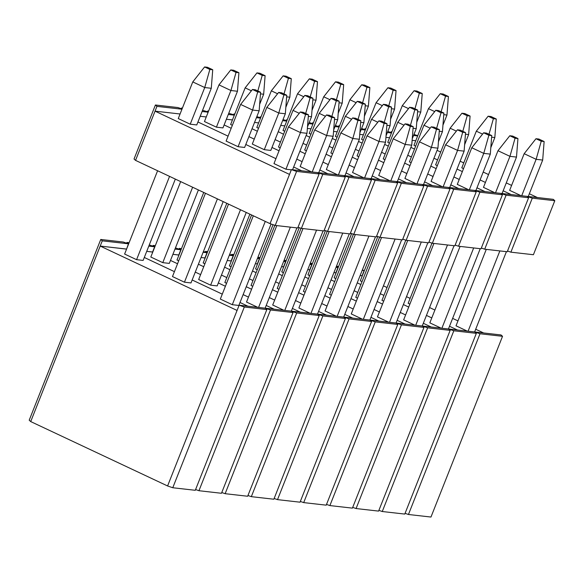 <?xml version="1.0" encoding="UTF-8"?>
<svg xmlns="http://www.w3.org/2000/svg" width="584" height="584" viewBox="0 0 584 584"><rect width="100%" height="100%" fill="white"/><g stroke="black" fill="none" stroke-linecap="round" stroke-linejoin="round"><path stroke-width="0.88" d="M319.112 173.966L296.592 171.411L291.409 169.623L317.594 172.601L319.112 173.966L296.592 171.411L275.21 225.424L270.027 223.643L135.554 160.381L134.035 159.016L155.417 104.996L177.938 107.551L182.062 108.974L177.938 107.551L155.417 104.996L156.935 106.368L155.417 104.996L134.035 159.016L135.554 160.381L270.027 223.643L289.518 174.412L155.045 111.15L135.554 160.381L155.045 111.15L180.076 113.99L155.045 111.15L156.935 106.368L155.045 111.15L289.518 174.412L291.409 169.623L296.592 171.411L275.21 225.424L297.731 227.979L275.21 225.424L270.027 223.643L291.409 169.623L343.786 175.572L345.305 176.937L322.777 174.382L317.594 172.601L322.777 174.382L301.395 228.395L298.022 227.234L301.395 228.395L323.916 230.95L301.395 228.395L322.777 174.382L345.305 176.937L343.786 175.572L317.594 172.601L319.112 173.966L297.731 227.979L319.112 173.966M181.967 109.208L156.935 106.368L181.967 109.208M197.939 121.983L228.067 136.152L197.939 121.983M245.798 144.496L275.925 158.665L245.798 144.496M293.65 167.009L301.702 170.791L293.65 167.009M285.934 169.221L273.976 163.593L285.934 169.221L291.328 169.834L285.934 169.221L300.446 132.568L285.934 169.221M226.118 141.08L238.082 146.708L244.63 147.453L238.082 146.708L252.595 110.055L238.082 146.708L226.118 141.08L240.63 104.427L226.118 141.08M178.259 118.567L190.223 124.195L196.772 124.939L190.223 124.195L204.736 87.542L190.223 124.195L178.259 118.567L192.771 81.913L178.259 118.567M305.563 114.457L308.44 114.785L303.176 112.303L300.3 111.982L305.563 114.457L300.446 132.568L288.481 126.94L273.976 163.593L288.481 126.94L300.3 111.982L305.563 114.457L308.44 114.785L306.994 133.313L300.446 132.568L288.481 126.94L300.3 111.982L303.176 112.303L308.44 114.785L306.994 133.313L300.446 132.568L305.563 114.457M238.841 305.447L271.086 224.008L238.841 305.447L232.293 304.702L265.275 221.409L232.293 304.702L220.329 299.074L253.31 215.781L220.329 299.074L232.293 304.702L238.841 305.447M292.562 169.754L306.994 133.313L292.562 169.754M257.705 91.944L260.588 92.272L255.325 89.79L252.441 89.469L257.705 91.944L252.595 110.055L240.63 104.427L252.441 89.469L257.705 91.944L260.588 92.272L259.143 110.799L252.595 110.055L240.63 104.427L252.441 89.469L255.325 89.79L260.588 92.272L259.143 110.799L252.595 110.055L257.705 91.944M190.99 282.933L223.183 201.604L190.99 282.933L184.442 282.189L217.416 198.896L184.442 282.189L172.477 276.56L205.458 193.267L172.477 276.56L184.442 282.189L190.99 282.933M244.63 147.453L259.143 110.799L244.63 147.453M209.853 69.43L212.729 69.759L207.466 67.284L204.59 66.956L209.853 69.43L204.736 87.542L192.771 81.913L204.59 66.956L209.853 69.43L212.729 69.759L211.284 88.286L204.736 87.542L192.771 81.913L204.59 66.956L207.466 67.284L212.729 69.759L211.284 88.286L204.736 87.542L209.853 69.43M143.131 260.42L175.331 179.098L143.131 260.42L136.583 259.676L169.564 176.383L136.583 259.676L124.618 254.047L157.6 170.754L124.618 254.047L136.583 259.676L143.131 260.42M196.772 124.939L211.284 88.286L196.772 124.939M266.844 309.564L244.324 307.009L239.141 305.228L265.326 308.199L266.844 309.564L244.324 307.009L172.769 487.742L195.29 490.297L266.844 309.564L265.326 308.199L239.141 305.228L244.324 307.009L172.769 487.742L167.586 485.961L237.075 310.454L100.207 246.068L30.718 421.575L167.586 485.961L30.718 421.575L29.2 420.21L100.755 239.469L123.282 242.031L128.465 243.813L102.273 240.842L100.755 239.469L123.282 242.031L128.465 243.813L126.567 249.127L128.465 243.813L126.947 242.448L129.115 242.688L126.947 242.448L128.465 243.813L126.567 249.127L100.207 246.068L30.718 421.575L29.2 420.21L100.755 239.469L102.273 240.842L100.207 246.068L126.597 249.061L128.662 243.835L102.273 240.842L100.207 246.068L237.075 310.454L239.141 305.228L167.586 485.961L172.769 487.742L195.29 490.297L266.844 309.564M144.299 257.464L174.426 271.64L144.299 257.464M192.158 279.977L222.285 294.146L192.158 279.977M240.009 302.49L247.952 306.228L240.009 302.49M331.748 117.428L334.632 117.756L329.369 115.274L326.485 114.953L331.748 117.428L326.638 135.539L312.206 171.988L326.638 135.539L314.674 129.911L300.161 166.564L314.674 129.911L326.485 114.953L331.748 117.428L334.632 117.756L333.179 136.284L326.638 135.539L314.674 129.911L326.485 114.953L329.369 115.274L334.632 117.756L333.179 136.284L326.638 135.539L331.748 117.428M265.129 308.177L296.913 227.891L265.129 308.177M318.754 172.733L333.179 136.284L318.754 172.733M290.365 227.147L258.581 307.432L290.365 227.147M246.521 302.045L276.787 225.607L246.521 302.045L257.778 307.345L246.521 302.045M357.934 120.399L360.817 120.727L355.554 118.253L352.67 117.924L357.934 120.399L352.824 138.51L338.392 174.959L352.824 138.51L340.859 132.882L326.346 169.535L340.859 132.882L352.67 117.924L357.934 120.399L360.817 120.727L359.372 139.255L352.824 138.51L340.859 132.882L352.67 117.924L355.554 118.253L360.817 120.727L359.372 139.255L352.824 138.51L357.934 120.399M291.314 311.148L323.098 230.862L291.314 311.148M344.94 175.704L359.372 139.255L344.94 175.704M316.557 230.118L284.766 310.403L316.557 230.118M272.706 305.016L302.972 228.578L272.706 305.016L283.963 310.316L272.706 305.016M384.126 123.37L387.002 123.698L381.739 121.224L378.863 120.895L384.126 123.37L379.009 141.481L364.584 177.93L379.009 141.481L367.044 135.853L352.532 172.506L367.044 135.853L378.863 120.895L384.126 123.37L387.002 123.698L385.557 142.226L379.009 141.481L367.044 135.853L378.863 120.895L381.739 121.224L387.002 123.698L385.557 142.226L379.009 141.481L384.126 123.37M317.499 314.119L349.29 233.834L317.499 314.119M371.125 178.675L385.557 142.226L371.125 178.675M342.742 233.089L310.951 313.374L342.742 233.089M298.891 307.987L329.157 231.549L298.891 307.987L310.148 313.287L298.891 307.987M410.311 126.341L413.195 126.67L407.924 124.195L405.048 123.866L410.311 126.341L405.201 144.452L390.769 180.901L405.201 144.452L393.236 138.824L378.724 175.477L393.236 138.824L405.048 123.866L410.311 126.341L413.195 126.67L411.742 145.197L405.201 144.452L393.236 138.824L405.048 123.866L407.924 124.195L413.195 126.67L411.742 145.197L405.201 144.452L410.311 126.341M343.684 317.09L375.476 236.805L343.684 317.09M397.317 181.646L411.742 145.197L397.317 181.646M368.927 236.06L337.143 316.346L368.927 236.06M325.084 310.958L355.349 234.52L325.084 310.958L336.34 316.258L325.084 310.958M436.496 129.312L439.38 129.641L434.116 127.166L431.233 126.837L436.496 129.312L431.386 147.423L416.954 183.872L431.386 147.423L419.421 141.795L404.909 178.448L419.421 141.795L431.233 126.837L436.496 129.312L439.38 129.641L437.934 148.168L431.386 147.423L419.421 141.795L431.233 126.837L434.116 127.166L439.38 129.641L437.934 148.168L431.386 147.423L436.496 129.312M369.876 320.061L401.661 239.776L369.876 320.061M423.502 184.617L437.934 148.168L423.502 184.617M395.113 239.031L363.328 319.317L395.113 239.031M351.269 313.929L381.534 237.491L351.269 313.929L362.525 319.229L351.269 313.929M462.689 132.283L465.565 132.612L460.301 130.137L457.418 129.809L462.689 132.283L457.571 150.402L443.139 186.843L457.571 150.402L445.607 144.774L431.094 181.42L445.607 144.774L457.418 129.809L462.689 132.283L465.565 132.612L464.119 151.139L457.571 150.402L445.607 144.774L457.418 129.809L460.301 130.137L465.565 132.612L464.119 151.139L457.571 150.402L462.689 132.283M396.061 323.032L427.853 242.747L396.061 323.032M449.687 187.588L464.119 151.139L449.687 187.588M421.305 242.002L389.513 322.288L421.305 242.002M377.454 316.908L407.72 240.462L377.454 316.908L388.71 322.2L377.454 316.908M488.874 135.254L491.75 135.583L486.487 133.108L483.61 132.78L488.874 135.254L483.756 153.373L469.332 189.815L483.756 153.373L471.799 147.745L457.287 184.391L471.799 147.745L483.61 132.78L488.874 135.254L491.75 135.583L490.304 154.11L483.756 153.373L471.799 147.745L483.61 132.78L486.487 133.108L491.75 135.583L490.304 154.11L483.756 153.373L488.874 135.254M422.247 326.003L454.038 245.718L422.247 326.003M475.88 190.559L490.304 154.11L475.88 190.559M447.49 244.973L415.706 325.266L447.49 244.973M403.646 319.879L433.912 243.433L403.646 319.879L414.903 325.171L403.646 319.879M515.059 138.233L517.942 138.554L512.679 136.079L509.796 135.751L515.059 138.233L509.949 156.344L495.517 192.786L509.949 156.344L497.984 150.716L483.472 187.369L497.984 150.716L509.796 135.751L515.059 138.233L517.942 138.554L516.497 157.081L509.949 156.344L497.984 150.716L509.796 135.751L512.679 136.079L517.942 138.554L516.497 157.081L509.949 156.344L515.059 138.233M448.439 328.974L480.223 248.689L448.439 328.974M502.065 193.53L516.497 157.081L502.065 193.53M473.675 247.944L441.891 328.237L473.675 247.944M429.831 322.85L460.097 246.404L429.831 322.85L441.088 328.142L429.831 322.85M541.244 141.204L544.127 141.525L538.864 139.05L535.981 138.722L541.244 141.204L536.134 159.315L521.702 195.757L536.134 159.315L524.169 153.687L509.657 190.34L524.169 153.687L535.981 138.722L541.244 141.204L544.127 141.525L542.682 160.06L536.134 159.315L524.169 153.687L535.981 138.722L538.864 139.05L544.127 141.525L542.682 160.06L536.134 159.315L541.244 141.204M474.624 331.946L506.416 251.66L474.624 331.946M528.25 196.501L542.682 160.06L528.25 196.501M499.868 250.916L468.076 331.208L499.868 250.916M456.016 325.821L486.282 249.375L456.016 325.821L467.273 331.113L456.016 325.821M283.89 94.915L286.773 95.243L281.51 92.768L278.626 92.44L283.89 94.915L278.78 113.026L264.267 149.679L278.78 113.026L266.815 107.398L252.303 144.051L266.815 107.398L278.626 92.44L283.89 94.915L286.773 95.243L285.328 113.77L278.78 113.026L266.815 107.398L278.626 92.44L281.51 92.768L286.773 95.243L285.328 113.77L278.78 113.026L283.89 94.915M217.175 285.904L246.251 212.459L217.175 285.904L210.627 285.16L240.484 209.744L210.627 285.16L198.662 279.532L228.519 204.115L198.662 279.532L210.627 285.16L217.175 285.904M270.815 150.424L285.328 113.77L270.815 150.424L264.267 149.679L270.815 150.424M310.082 97.886L312.958 98.214L307.695 95.74L304.819 95.411L310.082 97.886L305.68 113.486L310.082 97.886L312.958 98.214L311.513 116.742L308.315 116.377L311.513 116.742L307.498 126.889L311.513 116.742L312.958 98.214L307.695 95.74L304.819 95.411L310.082 97.886M224.855 282.503L251.587 214.97L224.855 282.503L226.57 283.313L224.855 282.503M278.495 147.022L293.007 110.369L278.495 147.022L280.211 147.832L278.495 147.022M299.249 113.311L293.007 110.369L304.819 95.411L293.007 110.369L299.249 113.311M336.267 100.857L339.151 101.185L333.887 98.711L331.004 98.382L336.267 100.857L331.865 116.457L336.267 100.857L339.151 101.185L337.705 119.713L334.508 119.348L337.705 119.713L333.683 129.86L337.705 119.713L339.151 101.185L333.887 98.711L331.004 98.382L336.267 100.857M251.04 285.474L274.86 225.307L251.04 285.474L252.755 286.284L251.04 285.474M304.68 149.993L319.192 113.34L304.68 149.993L306.403 150.803L304.68 149.993M325.434 116.282L319.192 113.34L331.004 98.382L319.192 113.34L325.434 116.282M362.452 103.828L365.336 104.156L360.072 101.682L357.189 101.353L362.452 103.828L358.05 119.428L362.452 103.828L365.336 104.156L363.89 122.684L360.693 122.319L363.89 122.684L359.868 132.831L363.89 122.684L365.336 104.156L360.072 101.682L357.189 101.353L362.452 103.828M277.225 288.445L301.052 228.278L277.225 288.445L278.948 289.255L277.225 288.445M330.865 152.964L345.378 116.311L330.865 152.964L332.588 153.774L330.865 152.964M351.619 119.253L345.378 116.311L357.189 101.353L345.378 116.311L351.619 119.253M388.645 106.799L391.521 107.127L386.258 104.653L383.381 104.324L388.645 106.799L384.243 122.399L388.645 106.799L391.521 107.127L390.076 125.655L386.878 125.297L390.076 125.655L386.06 135.802L390.076 125.655L391.521 107.127L386.258 104.653L383.381 104.324L388.645 106.799M303.41 291.423L327.237 231.249L303.41 291.423L305.133 292.226L303.41 291.423M357.058 155.935L371.563 119.289L357.058 155.935L358.773 156.746L357.058 155.935M377.811 122.224L371.563 119.289L383.381 104.324L371.563 119.289L377.811 122.224M414.83 109.77L417.713 110.099L412.45 107.624L409.566 107.295L414.83 109.77L410.428 125.37L414.83 109.77L417.713 110.099L416.261 128.626L413.063 128.268L416.261 128.626L412.246 138.78L416.261 128.626L417.713 110.099L412.45 107.624L409.566 107.295L414.83 109.77M329.602 294.394L353.422 234.221L329.602 294.394L331.318 295.205L329.602 294.394M383.243 158.906L397.755 122.26L383.243 158.906L384.966 159.717L383.243 158.906M403.997 125.195L397.755 122.26L409.566 107.295L397.755 122.26L403.997 125.195M441.015 112.748L443.898 113.07L438.635 110.595L435.752 110.267L441.015 112.748L436.613 128.341L441.015 112.748L443.898 113.07L442.453 131.597L439.256 131.239L442.453 131.597L438.431 141.751L442.453 131.597L443.898 113.07L438.635 110.595L435.752 110.267L441.015 112.748M355.787 297.365L379.607 237.192L355.787 297.365L357.51 298.176L355.787 297.365M409.428 161.885L423.94 125.232L409.428 161.885L411.151 162.688L409.428 161.885M430.182 128.166L423.94 125.232L435.752 110.267L423.94 125.232L430.182 128.166M467.207 115.72L470.084 116.041L464.82 113.566L461.944 113.238L467.207 115.72L462.805 131.312L467.207 115.72L470.084 116.041L468.638 134.576L465.441 134.21L468.638 134.576L464.623 144.722L468.638 134.576L470.084 116.041L464.82 113.566L461.944 113.238L467.207 115.72M381.972 300.337L405.8 240.163L381.972 300.337L383.695 301.147L381.972 300.337M435.613 164.856L450.125 128.203L435.613 164.856L437.336 165.666L435.613 164.856M456.374 131.137L450.125 128.203L461.944 113.238L450.125 128.203L456.374 131.137M493.392 118.691L496.276 119.012L491.005 116.537L488.129 116.209L493.392 118.691L488.99 134.283L493.392 118.691L496.276 119.012L494.823 137.547L491.626 137.182L494.823 137.547L490.808 147.694L494.823 137.547L496.276 119.012L491.005 116.537L488.129 116.209L493.392 118.691M408.165 303.308L431.985 243.134L408.165 303.308L409.88 304.118L408.165 303.308M461.805 167.827L476.318 131.174L461.805 167.827L463.521 168.637L461.805 167.827M482.559 134.108L476.318 131.174L488.129 116.209L476.318 131.174L482.559 134.108M236.038 72.401L238.922 72.73L233.651 70.255L230.775 69.927L236.038 72.401L230.928 90.513L216.416 127.166L230.928 90.513L218.963 84.884L204.451 121.538L218.963 84.884L230.775 69.927L236.038 72.401L238.922 72.73L237.469 91.257L230.928 90.513L218.963 84.884L230.775 69.927L233.651 70.255L238.922 72.73L237.469 91.257L230.928 90.513L236.038 72.401M169.316 263.391L198.399 189.946L169.316 263.391L162.775 262.647L192.632 187.23L162.775 262.647L150.811 257.018L180.668 181.602L150.811 257.018L162.775 262.647L169.316 263.391M222.957 127.911L237.469 91.257L222.957 127.911L216.416 127.166L222.957 127.911M262.223 75.373L265.107 75.701L259.844 73.226L256.96 72.898L262.223 75.373L257.821 90.973L262.223 75.373L265.107 75.701L263.661 94.228L260.464 93.863L263.661 94.228L259.639 104.375L263.661 94.228L265.107 75.701L259.844 73.226L256.96 72.898L262.223 75.373M176.996 259.989L203.736 192.457L176.996 259.989L178.719 260.8L176.996 259.989M230.636 124.509L245.149 87.855L230.636 124.509L232.359 125.319L230.636 124.509M251.39 90.797L245.149 87.855L256.96 72.898L245.149 87.855L251.39 90.797M288.416 78.344L291.292 78.672L286.029 76.197L283.145 75.869L288.416 78.344L284.007 93.944L288.416 78.344L291.292 78.672L289.846 97.2L286.649 96.835L289.846 97.2L285.832 107.347L289.846 97.2L291.292 78.672L286.029 76.197L283.145 75.869L288.416 78.344M203.181 262.961L226.804 203.312L203.181 262.961L204.904 263.771L203.181 262.961M256.821 127.48L271.334 90.827L256.821 127.48L258.544 128.29L256.821 127.48M277.582 93.768L271.334 90.827L283.145 75.869L271.334 90.827L277.582 93.768M314.601 81.315L317.477 81.643L312.214 79.168L309.337 78.84L314.601 81.315L310.199 96.915L314.601 81.315L317.477 81.643L316.032 100.171L312.834 99.813L316.032 100.171L312.017 110.318L316.032 100.171L317.477 81.643L312.214 79.168L309.337 78.84L314.601 81.315M229.373 265.939L249.872 214.16L229.373 265.939L231.089 266.742L229.373 265.939M283.014 130.451L297.526 93.805L283.014 130.451L284.729 131.261L283.014 130.451M303.768 96.74L297.526 93.805L309.337 78.84L297.526 93.805L303.768 96.74M340.786 84.286L343.669 84.614L338.406 82.14L335.523 81.811L340.786 84.286L336.384 99.886L340.786 84.286L343.669 84.614L342.224 103.142L339.027 102.784L342.224 103.142L338.202 113.296L342.224 103.142L343.669 84.614L338.406 82.14L335.523 81.811L340.786 84.286M255.558 268.91L273.064 224.687L255.558 268.91L257.281 269.72L255.558 268.91M309.199 133.422L323.711 96.776L309.199 133.422L310.922 134.232L309.199 133.422M329.953 99.711L323.711 96.776L335.523 81.811L323.711 96.776L329.953 99.711M366.971 87.257L369.854 87.585L364.591 85.111L361.708 84.782L366.971 87.257L362.569 102.857L366.971 87.257L369.854 87.585L368.409 106.113L365.212 105.755L368.409 106.113L364.394 116.267L368.409 106.113L369.854 87.585L364.591 85.111L361.708 84.782L366.971 87.257M281.743 271.881L299.256 227.658L281.743 271.881L283.466 272.692L281.743 271.881M335.384 136.4L349.896 99.747L335.384 136.4L337.107 137.203L335.384 136.4M356.145 102.682L349.896 99.747L361.708 84.782L349.896 99.747L356.145 102.682M393.163 90.235L396.04 90.556L390.776 88.082L387.9 87.753L393.163 90.235L388.761 105.828L393.163 90.235L396.04 90.556L394.594 109.091L391.397 108.726L394.594 109.091L390.579 119.238L394.594 109.091L396.04 90.556L390.776 88.082L387.9 87.753L393.163 90.235M307.936 274.852L325.441 230.629L307.936 274.852L309.651 275.663L307.936 274.852M361.576 139.372L376.089 102.718L361.576 139.372L363.292 140.182L361.576 139.372M382.33 105.653L376.089 102.718L387.9 87.753L376.089 102.718L382.33 105.653M419.349 93.206L422.232 93.528L416.969 91.053L414.085 90.724L419.349 93.206L414.947 108.799L419.349 93.206L422.232 93.528L420.787 112.062L417.589 111.697L420.787 112.062L416.764 122.209L420.787 112.062L422.232 93.528L416.969 91.053L414.085 90.724L419.349 93.206M334.121 277.823L351.626 233.6L334.121 277.823L335.844 278.634L334.121 277.823M387.761 142.343L402.274 105.689L387.761 142.343L389.484 143.153L387.761 142.343M408.515 108.624L402.274 105.689L414.085 90.724L402.274 105.689L408.515 108.624M445.534 96.177L448.417 96.506L443.154 94.024L440.27 93.703L445.534 96.177L441.132 111.77L445.534 96.177L448.417 96.506L446.972 115.033L443.774 114.668L446.972 115.033L442.949 125.18L446.972 115.033L448.417 96.506L443.154 94.024L440.27 93.703L445.534 96.177M360.306 280.794L377.811 236.578L360.306 280.794L362.029 281.605L360.306 280.794M413.946 145.314L428.459 108.66L413.946 145.314L415.669 146.124L413.946 145.314M434.7 111.595L428.459 108.66L440.27 93.703L428.459 108.66L434.7 111.595M181.609 107.967L182.42 108.062L181.609 107.967L182.237 108.536L181.609 107.967L181.31 108.712L181.609 107.967M202.553 110.347L208.247 111.945L202.553 110.347M208.152 112.179L202.101 111.493L208.152 112.179M224.132 124.954L231.184 128.276L224.132 124.954M248.915 136.619L254.252 139.123L248.915 136.619M271.983 147.467L279.043 150.789L271.983 147.467M296.774 159.125L302.111 161.637L296.774 159.125M319.842 169.98L327.887 173.769L319.842 169.98M323.916 230.95L345.305 176.937L323.916 230.95M311.52 171.908L300.161 166.564L311.52 171.908M252.303 144.051L264.267 149.679L252.303 144.051M204.451 121.538L216.416 127.166L204.451 121.538M200.202 116.274L206.262 116.961L200.202 116.274M371.49 179.908L348.969 177.353L343.786 175.572L369.971 178.543L371.49 179.908L348.969 177.353L327.58 231.366L324.208 230.206L327.58 231.366L350.101 233.921L327.58 231.366L348.969 177.353L343.786 175.572L396.156 181.514L397.675 182.88L375.154 180.325L369.971 178.543L375.154 180.325L353.765 234.337L350.4 233.177L353.765 234.337L376.293 236.9L353.765 234.337L375.154 180.325L397.675 182.88L396.156 181.514L369.971 178.543L371.49 179.908L350.101 233.921L371.49 179.908M207.794 110.938L208.612 111.033L207.794 110.938L208.422 111.507L207.794 110.938L207.502 111.683L207.794 110.938M228.738 113.318L234.432 114.917L228.738 113.318M234.345 115.15L228.286 114.464L234.345 115.15M252.04 128.736L257.376 131.247L252.04 128.736M275.108 139.591L280.444 142.095L275.108 139.591M299.891 151.249L305.228 153.76L299.891 151.249M322.959 162.104L328.296 164.608L322.959 162.104M346.027 172.952L354.072 176.74L346.027 172.952M337.705 174.879L326.346 169.535L337.705 174.879M226.388 119.245L232.447 119.932L226.388 119.245M233.98 113.916L234.797 114.004L233.98 113.916L234.607 114.479L233.98 113.916L233.688 114.654L233.98 113.916M256.851 116.588L260.625 117.888L256.851 116.588M260.53 118.121L256.427 117.654L260.53 118.121M278.225 131.707L283.561 134.218L278.225 131.707M303.016 143.372L306.629 145.073L303.016 143.372M326.084 154.22L331.42 156.731L326.084 154.22M349.144 165.075L354.488 167.586L349.144 165.075M372.212 175.923L380.264 179.711L372.212 175.923M376.293 236.9L397.675 182.88L376.293 236.9M363.898 177.85L352.532 172.506L363.898 177.85M254.529 122.436L258.639 122.903L254.529 122.436M423.86 185.851L401.339 183.296L396.156 181.514L422.349 184.486L423.86 185.851L401.339 183.296L379.958 237.308L376.585 236.155L379.958 237.308L402.478 239.871L379.958 237.308L401.339 183.296L396.156 181.514L448.534 187.457L450.052 188.822L427.532 186.267L422.349 184.486L427.532 186.267L406.143 240.287L402.77 239.126L406.143 240.287L428.663 242.842L406.143 240.287L427.532 186.267L450.052 188.822L448.534 187.457L422.349 184.486L423.86 185.851L402.478 239.871L423.86 185.851M260.172 116.888L260.982 116.975L260.172 116.888L260.793 117.45L260.172 116.888L259.873 117.632L260.172 116.888M283.036 119.559L286.81 120.859L283.036 119.559M286.715 121.092L282.612 120.625L286.715 121.092M306.133 135.488L309.746 137.189L306.133 135.488M329.201 146.343L332.814 148.044L329.201 146.343M352.269 157.191L357.605 159.702L352.269 157.191M375.337 168.046L380.673 170.557L375.337 168.046M398.405 178.894L406.449 182.683L398.405 178.894M390.083 180.821L378.724 175.477L390.083 180.821M280.721 125.414L284.824 125.874L280.721 125.414M286.357 119.859L287.167 119.946L286.357 119.859L286.985 120.421L286.357 119.859L286.058 120.603L286.357 119.859M309.221 122.53L312.995 123.83L309.221 122.53M312.907 124.063L308.797 123.596L312.907 124.063M332.318 138.459L335.939 140.16L332.318 138.459M355.386 149.314L359.007 151.015L355.386 149.314M378.454 160.162L383.79 162.673L378.454 160.162M401.522 171.017L406.858 173.528L401.522 171.017M424.59 181.865L432.634 185.654L424.59 181.865M428.663 242.842L450.052 188.822L428.663 242.842M416.268 183.792L404.909 178.448L416.268 183.792M307.374 128.436L311.009 128.845L307.374 128.436M476.237 191.793L453.717 189.238L448.534 187.457L474.719 190.428L476.237 191.793L453.717 189.238L432.328 243.258L428.963 242.097L432.328 243.258L454.848 245.813L432.328 243.258L453.717 189.238L448.534 187.457L500.911 193.399L502.423 194.764L479.902 192.209L474.719 190.428L479.902 192.209L458.52 246.229L455.148 245.068L458.52 246.229L481.041 248.784L458.52 246.229L479.902 192.209L502.423 194.764L500.911 193.399L474.719 190.428L476.237 191.793L454.848 245.813L476.237 191.793M312.542 122.83L313.36 122.917L312.542 122.83L313.17 123.392L312.542 122.83L312.25 123.574L312.542 122.83M335.413 125.502L339.187 126.801L335.413 125.502M339.092 127.035L334.99 126.567L339.092 127.035M358.51 141.43L362.124 143.131L358.51 141.43M381.578 152.285L385.192 153.986L381.578 152.285M404.639 163.133L409.983 165.644L404.639 163.133M427.707 173.988L433.043 176.499L427.707 173.988M450.775 184.836L458.827 188.625L450.775 184.836M442.46 186.77L431.094 181.42L442.46 186.77M333.566 131.407L337.202 131.823L333.566 131.407M338.727 125.801L339.545 125.896L338.727 125.801L339.355 126.363L338.727 125.801L338.435 126.545L338.727 125.801M361.598 128.473L365.372 129.772L361.598 128.473M365.277 130.006L361.175 129.546L365.277 130.006M384.695 144.401L388.309 146.102L384.695 144.401M407.763 155.256L411.377 156.957L407.763 155.256M430.831 166.104L436.168 168.615L430.831 166.104M453.899 176.959L459.236 179.47L453.899 176.959M476.967 187.807L485.012 191.596L476.967 187.807M481.041 248.784L502.423 194.764L481.041 248.784M468.645 189.742L457.287 184.391L468.645 189.742M359.751 134.378L363.387 134.794L359.751 134.378M528.615 197.742L506.094 195.18L500.911 193.399L527.096 196.37L528.615 197.742L506.094 195.18L484.705 249.2L481.333 248.039L484.705 249.2L507.226 251.755L484.705 249.2L506.094 195.18L500.911 193.399L553.282 199.341L554.8 200.713L532.279 198.158L527.096 196.37L532.279 198.158L510.891 252.171L507.518 251.011L510.891 252.171L533.411 254.726L510.891 252.171L532.279 198.158L554.8 200.713L553.282 199.341L527.096 196.37L528.615 197.742L507.226 251.755L528.615 197.742M364.92 128.772L365.73 128.867L364.92 128.772L365.548 129.334L364.92 128.772L364.62 129.517L364.92 128.772M387.783 131.444L391.557 132.743L387.783 131.444M391.47 132.977L387.36 132.517L391.47 132.977M410.88 147.372L414.501 149.073L410.88 147.372M433.949 158.227L437.569 159.928L433.949 158.227M457.016 169.075L462.353 171.587L457.016 169.075M480.084 179.93L485.421 182.442L480.084 179.93M503.152 190.786L511.197 194.567L503.152 190.786M494.831 192.713L483.472 187.369L494.831 192.713M385.936 137.35L389.572 137.766L385.936 137.35M391.105 131.743L391.922 131.838L391.105 131.743L391.733 132.305L391.105 131.743L390.813 132.488L391.105 131.743M413.968 134.415L417.75 135.714L413.968 134.415M417.655 135.955L413.552 135.488L417.655 135.955M437.073 150.343L440.686 152.052L437.073 150.343M460.134 161.199L463.754 162.899L460.134 161.199M483.202 172.054L488.538 174.558L483.202 172.054M506.27 182.901L511.606 185.413L506.27 182.901M529.338 193.757L537.389 197.538L529.338 193.757M533.411 254.726L554.8 200.713L533.411 254.726M521.023 195.684L509.657 190.34L521.023 195.684M412.129 140.321L415.757 140.737L412.129 140.321M293.029 312.535L270.509 309.98L265.326 308.199L291.518 311.17L293.029 312.535L270.509 309.98L198.954 490.713L221.475 493.276L293.029 312.535L291.518 311.17L265.326 308.199L270.509 309.98L198.954 490.713L195.582 489.56L198.954 490.713L221.475 493.276L293.029 312.535M152.577 252.011L154.65 246.784L148.796 246.119L154.65 246.784L149.468 245.003L154.65 246.784L152.76 252.098L146.723 251.346L152.782 252.032L154.65 246.784L153.132 245.419L155.308 245.66L153.132 245.419L154.65 246.784L152.577 252.011M170.492 260.435L177.543 263.756L170.492 260.435M195.275 272.1L200.611 274.611L195.275 272.1M218.343 282.948L225.402 286.269L218.343 282.948M243.134 294.613L248.47 297.125L243.134 294.613M266.202 305.461L274.144 309.199L266.202 305.461M126.648 243.192L126.947 242.448L126.648 243.192M319.222 315.513L296.701 312.951L291.518 311.17L317.703 314.141L319.222 315.513L296.701 312.951L225.139 493.692L247.66 496.247L319.222 315.513L317.703 314.141L291.518 311.17L296.701 312.951L225.139 493.692L221.767 492.531L225.139 493.692L247.66 496.247L319.222 315.513M178.77 254.982L180.836 249.755L174.981 249.091L180.836 249.755L175.653 247.974L180.836 249.755L178.945 255.069L172.908 254.317L178.967 255.004L180.836 249.755L179.317 248.39L181.493 248.638L179.317 248.39L180.836 249.755L178.77 254.982M198.399 264.216L203.736 266.727L198.399 264.216M221.467 275.071L226.804 277.582L221.467 275.071M246.251 286.729L251.587 289.241L246.251 286.729M269.319 297.584L274.655 300.096L269.319 297.584M292.387 308.432L300.329 312.17L292.387 308.432M152.84 246.163L153.132 245.419L152.84 246.163M345.407 318.484L322.886 315.922L317.703 314.141L343.888 317.112L345.407 318.484L322.886 315.922L251.332 496.663L273.852 499.218L345.407 318.484L343.888 317.112L317.703 314.141L322.886 315.922L251.332 496.663L247.959 495.502L251.332 496.663L273.852 499.218L345.407 318.484M204.955 257.953L207.021 252.726L203.123 252.288L207.021 252.726L203.436 251.492L207.021 252.726L205.13 258.04L201.049 257.515L205.159 257.975L207.021 252.726L205.51 251.361L207.678 251.609L205.51 251.361L207.021 252.726L204.955 257.953M224.584 267.187L229.921 269.698L224.584 267.187M249.375 278.853L252.989 280.554L249.375 278.853M272.436 289.701L277.78 292.212L272.436 289.701M295.504 300.556L300.84 303.067L295.504 300.556M318.572 311.403L326.514 315.141L318.572 311.403M179.025 249.134L179.317 248.39L179.025 249.134M371.592 321.456L349.071 318.901L343.888 317.112L370.081 320.083L371.592 321.456L349.071 318.901L277.517 499.634L300.037 502.189L371.592 321.456L370.081 320.083L343.888 317.112L349.071 318.901L277.517 499.634L274.144 498.473L277.517 499.634L300.037 502.189L371.592 321.456M231.14 260.924L233.213 255.697L229.308 255.259L233.213 255.697L229.621 254.463L233.213 255.697L231.322 261.012L227.242 260.486L231.344 260.953L233.213 255.697L231.695 254.332L233.87 254.58L231.695 254.332L233.213 255.697L231.14 260.924M252.492 270.969L256.106 272.67L252.492 270.969M275.56 281.824L279.174 283.525L275.56 281.824M298.628 292.672L303.965 295.183L298.628 292.672M321.696 303.527L327.033 306.038L321.696 303.527M344.764 314.374L352.707 318.112L344.764 314.374M205.21 252.106L205.51 251.361L205.21 252.106M397.784 324.427L375.264 321.872L370.081 320.083L396.266 323.054L397.784 324.427L375.264 321.872L303.702 502.605L326.222 505.16L397.784 324.427L396.266 323.054L370.081 320.083L375.264 321.872L303.702 502.605L300.329 501.444L303.702 502.605L326.222 505.16L397.784 324.427M257.332 263.895L259.398 258.668L257.449 258.449L259.398 258.668L257.602 258.055L259.398 258.668L257.507 263.983L255.376 263.676L257.529 263.924L259.398 258.668L257.894 257.318L259.398 258.668L257.332 263.895M278.678 273.94L282.298 275.641L278.678 273.94M301.745 284.795L305.366 286.496L301.745 284.795M324.813 295.643L330.15 298.154L324.813 295.643M347.882 306.498L353.218 309.009L347.882 306.498M370.95 317.346L378.892 321.083L370.95 317.346M231.403 255.077L231.695 254.332L231.403 255.077M423.969 327.398L401.449 324.843L396.266 323.054L422.451 326.025L423.969 327.398L401.449 324.843L329.887 505.576L352.415 508.131L423.969 327.398L422.451 326.025L396.266 323.054L401.449 324.843L329.887 505.576L326.522 504.415L329.887 505.576L352.415 508.131L423.969 327.398M283.517 266.873L285.583 261.639L283.634 261.42L285.583 261.639L283.795 261.026L285.583 261.639L283.693 266.954L281.568 266.647L283.722 266.895L285.583 261.639L284.087 260.289L286.24 260.522L284.087 260.274L285.583 261.639L283.517 266.873M304.87 276.911L308.483 278.612L304.87 276.911M327.931 287.766L331.551 289.467L327.931 287.766M350.999 298.614L356.335 301.125L350.999 298.614M374.067 309.469L379.403 311.98L374.067 309.469M397.135 320.324L405.077 324.054L397.135 320.324M257.902 257.303L260.055 257.551L257.902 257.303M450.154 330.369L427.634 327.814L422.451 326.025L448.636 329.004L450.154 330.369L427.634 327.814L356.079 508.547L378.6 511.102L450.154 330.369L448.636 329.004L422.451 326.025L427.634 327.814L356.079 508.547L352.707 507.386L356.079 508.547L378.6 511.102L450.154 330.369M309.702 269.844L311.776 264.618L309.827 264.391L311.776 264.618L309.98 263.997L311.776 264.618L309.885 269.925L307.753 269.618L309.907 269.866L311.776 264.618L310.272 263.26L311.776 264.618L309.702 269.844M331.055 279.889L334.668 281.59L331.055 279.889M354.123 290.737L357.736 292.438L354.123 290.737M377.191 301.592L382.527 304.096L377.191 301.592M400.259 312.44L405.595 314.951L400.259 312.44M423.327 323.295L431.269 327.025L423.327 323.295M476.347 333.34L453.819 330.785L448.636 329.004L474.829 331.975L476.347 333.34L453.819 330.785L382.264 511.518L404.785 514.073L476.347 333.34L474.829 331.975L448.636 329.004L453.819 330.785L382.264 511.518L378.892 510.358L382.264 511.518L404.785 514.073L476.347 333.34M335.888 272.816L337.961 267.589L336.012 267.363L337.961 267.589L336.165 266.968L337.961 267.589L336.07 272.896L333.938 272.589L336.092 272.837L337.961 267.589L336.457 266.231L338.618 266.465L336.464 266.224L337.961 267.589L335.888 272.816M357.24 282.86L360.861 284.561L357.24 282.86M380.308 293.708L383.922 295.409L380.308 293.708M403.376 304.563L408.712 307.075L403.376 304.563M426.444 315.411L431.78 317.922L426.444 315.411M449.512 326.266L457.454 330.004L449.512 326.266M310.279 263.245L312.433 263.493L310.279 263.245M502.532 336.311L480.011 333.756L474.829 331.975L501.014 334.946L502.532 336.311L480.011 333.756L408.45 514.489L430.97 517.044L502.532 336.311L501.014 334.946L474.829 331.975L480.011 333.756L408.45 514.489L405.084 513.329L408.45 514.489L430.97 517.044L502.532 336.311M362.08 275.787L364.146 270.56L362.197 270.334L364.146 270.56L362.357 269.939L364.146 270.56L362.08 275.787L360.131 275.56L362.08 275.787M383.425 285.832L387.046 287.532L383.425 285.832M406.493 296.679L410.114 298.38L406.493 296.679M429.561 307.534L434.897 310.046L429.561 307.534M452.629 318.382L457.966 320.893L452.629 318.382M475.697 329.237L483.64 332.975L475.697 329.237"/></g></svg>
